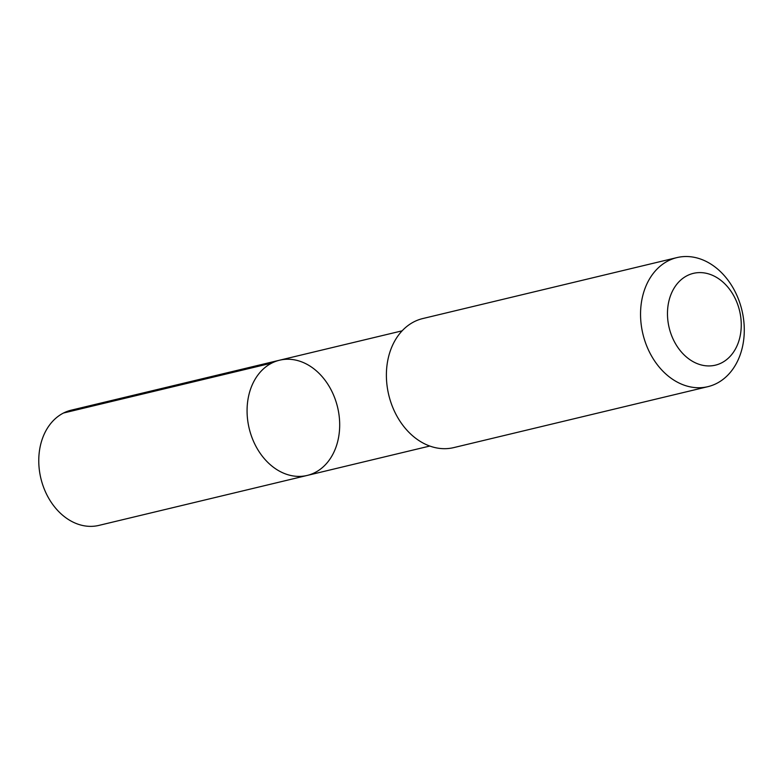 <?xml version="1.0" encoding="UTF-8"?>
<svg xmlns="http://www.w3.org/2000/svg" width="783" height="783" viewBox="0 0 783 783"><rect width="100%" height="100%" fill="white"/><g stroke="black" fill="none" stroke-linecap="round" stroke-linejoin="round"><path stroke-width="1.17" d="M268.706 463.262A59.244 45.453 -103.5 0 1 247.457 403.304A59.244 45.453 -103.5 0 1 279.56 360.209A59.244 45.453 -103.5 0 1 337.581 407.229A59.244 45.453 -103.5 0 1 307.19 475.438A59.244 45.453 -103.5 0 1 268.706 463.262A59.244 45.453 -103.5 0 1 247.457 403.304A59.244 45.453 -103.5 0 1 279.56 360.209L71.253 410.165A59.254 45.453 76.5 0 0 39.15 453.259A59.254 45.453 76.5 0 0 60.399 513.227A59.254 45.453 76.5 0 0 98.893 525.403L307.19 475.438A59.244 45.453 -103.5 0 1 268.706 463.262M676.943 257.597L422.781 318.554A66.359 50.915 76.5 0 0 388.75 394.955A66.359 50.915 76.5 0 0 453.729 447.612L707.891 386.665A66.359 50.915 76.5 0 0 743.85 338.403A66.359 50.915 76.5 0 0 720.057 271.241A66.359 50.915 76.5 0 0 676.943 257.597A66.359 50.915 76.5 0 0 642.912 334.008A66.359 50.915 76.5 0 0 707.891 386.665M724.021 283.064A47.205 36.214 76.5 0 0 667.498 311.859A47.205 36.214 76.5 0 0 721.574 362.881A47.205 36.214 76.5 0 0 724.021 283.064M63.501 413.023L271.809 363.077M402.139 330.827L279.56 360.209M429.769 446.046L307.19 475.438"/></g></svg>
